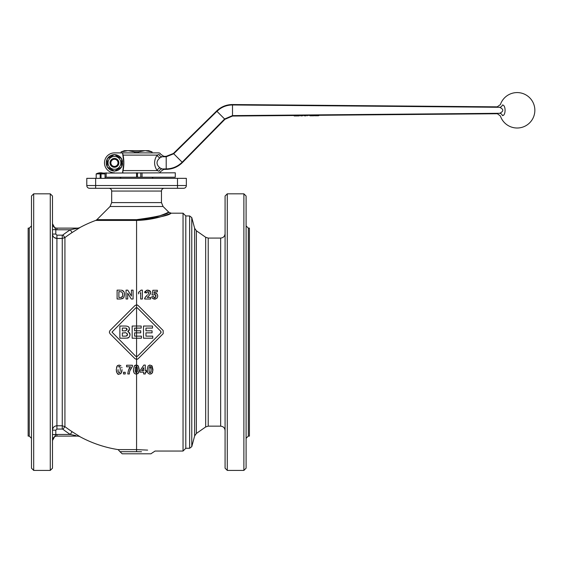 <?xml version="1.0" encoding="UTF-8"?>
<svg xmlns="http://www.w3.org/2000/svg" width="563" height="563" viewBox="0 0 563 563"><rect width="100%" height="100%" fill="white"/><g stroke="black" fill="none" stroke-linecap="round" stroke-linejoin="round"><path stroke-width="0.84" d="M185.804 215.953L183.038 213.187L183.038 451.047L185.804 448.282L189.64 448.282L189.64 215.953L185.804 215.953L185.804 448.282M50.276 193.82L52.493 196.037L52.493 468.191L50.276 470.408L33.681 470.408L31.472 468.191L31.472 196.037L33.681 193.82L50.276 193.82L50.276 470.408M28.15 228.121L29.255 228.121L29.255 436.107L28.15 436.107L28.15 228.121M89.552 188.288A2.766 2.766 0 0 1 87.596 187.479A2.766 2.766 0 0 0 89.552 188.288A2.766 2.766 0 0 1 87.596 187.479A2.766 2.766 0 0 0 89.552 188.288L183.587 188.288A2.766 2.766 0 0 0 185.544 187.479A2.766 2.766 0 0 1 183.587 188.288M141.51 451.758L136.57 451.695C157.795 452.49 157.795 452.49 136.57 451.695L136.57 449.605C160.504 451.174 160.504 451.174 136.57 449.605L147.626 450.111M136.57 451.695L119.975 451.695L122.185 453.813L150.954 453.813L152.897 452.42M52.493 224.792L52.493 214.834M52.493 449.394L52.493 429.478M31.472 277.707L31.472 297.616M111.678 202.596L111.678 191.054L161.461 191.054L161.461 202.596L111.678 202.596L110.059 206.508L96.906 219.654L136.57 219.654C156.401 217.008 167.112 214.538 168.71 212.244C170.139 211.083 157.598 219.098 136.57 219.654L136.57 220.429C158.738 219.887 172.595 212.089 171.046 213.215C169.132 215.446 157.64 217.853 136.57 220.429L136.57 304.872L137.351 305.012M183.038 213.187L171.131 213.187L168.787 212.216L163.08 206.508L110.059 206.508M52.493 434.552L55.807 434.552L55.807 430.181L56.912 429.069L62.261 429.069A0.915 0.739 18.9 0 1 62.929 429.295A121.932 121.932 0 0 0 70.284 434.453L75.864 435.621M55.807 234.053L52.493 234.053C52.753 236.727 54.231 238.198 56.912 238.466L62.261 238.466L64.928 237.572A118.617 118.617 0 0 1 72.085 232.554L79.728 227.712A3.322 3.315 90 0 1 78.144 228.121L56.912 228.121L78.144 228.121L70.284 229.781A121.932 121.932 0 0 0 62.929 234.94A0.915 0.739 -18.9 0 1 62.261 235.158L56.912 235.158L55.807 234.053L55.807 229.676L52.493 229.676M56.912 235.158L56.912 238.466L54.161 237.502M62.929 234.94L64.928 237.572L64.928 426.655L62.261 425.762L56.912 425.762C54.231 426.022 52.753 427.493 52.493 430.181L52.669 428.943M55.807 430.181L52.493 430.181M151.623 365.542L152.89 370.799M152.693 371.918L152.474 372.53M151.391 373.797L149.681 374.085M147.429 371.876L147.203 369.574L148.132 365.915M149.258 365.183L150.075 365.077L148.069 365.985L147.203 369.574C147.042 372.298 147.999 373.804 150.075 374.113L152.08 373.206L152.946 369.595L152.087 365.992L150.075 365.077M155.684 299.016L152.77 298.531M152.045 297.609L151.799 296.729C151.785 298.024 152.756 298.833 154.719 299.15L157.007 298.123M153.903 297.447L154.741 297.792L153.488 296.553L153.65 297.109M155.416 294.632L154.684 294.421L156.007 296.054L154.741 297.792L155.838 297.032M156.007 296.054L155.909 295.329M157.232 294.217L157.753 296.025C157.26 293.823 156.359 292.837 155.05 293.07L153.889 293.358L155.05 293.07L156.676 293.633M157.225 297.827L157.753 296.208M146.683 292.317L146.584 292.908L147.78 291.528L148.928 292.704L148.583 293.738L148.892 292.331M147.056 290.191L147.823 290.121C145.219 291.029 144.241 291.908 144.888 292.746L146.676 290.29M149.737 294.85L147.267 297.426L149.737 294.85L150.631 292.584C150.807 291.303 149.871 290.48 147.823 290.121L150.497 291.754M150.631 292.584L150.462 293.59M150.349 293.879L149.765 294.815M145.099 297.616L147.175 295.188C145.198 297.151 144.374 298.425 144.684 299.002L144.874 298.137M148.583 293.738L147.935 294.463M148.097 294.301L148.456 293.907M140.074 293.098L140.539 292.739M140.849 290.452L138.484 292.359L140.637 290.811M137.872 305.294L136.57 304.872L135.007 305.519L109.975 330.551L109.328 332.114L109.975 333.676L135.007 358.715L136.57 359.363L137.872 358.934M163.171 330.551L163.171 333.676L163.171 330.551L138.132 305.519M137.351 359.222L136.57 359.363L136.57 365.084L134.325 365.985L133.452 369.574C133.304 372.319 134.268 373.832 136.33 374.113L138.329 373.206L137.646 373.797M137.456 365.296L138.336 365.992L139.145 370.799M138.941 371.918L138.73 372.53M183.038 451.047L155.057 451.047L153.002 452.427M137.351 307.862L135.789 307.862L111.995 332.114L135.789 307.862L137.351 307.862L160.821 331.333L160.821 332.895L137.351 356.365L135.789 356.365L111.995 332.114L135.789 356.365L137.351 356.365M128.85 327.279L129.483 329.088C129.159 328.384 129.926 325.991 124.747 326.033L119.877 326.033L119.877 338.201L126.992 338.117C128.645 338.145 129.673 336.991 130.081 334.668L128.688 332.114L127.97 331.783M129.377 329.89L129.054 330.608M128.505 331.262L127.78 331.727L129.483 329.088M79.728 227.712L79.608 227.712A118.934 118.934 0 0 1 95.703 220.429L136.57 220.429M124.332 292.915L124.522 294.667C124.564 292.366 123.74 290.923 122.051 290.318L121.228 290.184M122.051 290.318L123.902 291.831M123.564 297.827L124.522 294.667L123.895 297.334M122.621 298.587L120.461 299.002L123.304 298.116M123.951 330.861L122.333 330.861L122.333 328.053L125.852 328.088L127.09 329.432L125.739 330.826L123.951 330.861L124.838 330.861M189.64 448.282L191.772 446.642L194.636 435.952L194.636 228.282L191.772 217.592L189.64 215.953M205.678 237.276L196.374 230.76L196.374 433.468L205.678 426.951L205.678 237.276L208.219 238.079L220.654 238.079C223.342 237.811 224.813 236.34 225.08 233.652M208.219 238.079L208.219 426.156L220.654 426.156L220.654 238.079M243.885 470.408L227.29 470.408L225.08 468.191L225.08 196.037L227.29 193.82L243.885 193.82L246.094 196.037L246.094 468.191L243.885 470.408L243.885 193.82M248.311 228.121L248.311 436.107L249.416 436.107L249.416 228.121L248.311 228.121L246.094 225.904M246.094 449.394L246.094 429.478M246.094 224.792L246.094 214.834M246.094 386.528L246.094 366.612M138.399 152.89L138.399 151.883L145.177 150.673L151.954 151.883L151.954 152.89L148.738 152.89M121.193 152.89L121.193 151.883L127.963 150.673L134.74 151.883L138.399 151.883M121.193 151.883L124.416 150.673L148.723 150.673L152.059 151.883L152.059 152.89M105.042 177.225L175.29 177.225L175.29 172.806L98.236 173.108M96.189 178.337L96.189 173.911L100.186 173.911A9.149 5.25 -90 0 1 100.615 173.601A9.149 5.25 90 0 1 101.044 173.911L101.044 178.337M100.186 178.337L100.186 173.911M105.042 178.337L105.042 173.911L101.044 173.911M160.624 154.269L160.744 154.262A2.21 2.21 0 0 0 158.696 152.89L122.678 152.89M122.91 154.375L122.79 153.861M153.551 152.89L158.696 152.89M122.558 152.932L123.846 162.848L122.558 172.757A38.72 38.72 0 0 0 122.558 152.932L114.444 152.89A9.958 9.958 0 0 0 104.486 162.848A9.958 9.958 0 0 0 114.444 172.806M497.354 113.712L500.387 115.992A17.699 17.699 0 0 0 534.85 110.292A17.699 17.699 0 0 0 500.387 104.598L497.22 106.85L232.505 104.542C226.354 104.598 221.062 106.752 216.621 111.01L173.418 153.46L166.205 156.338L163.685 156.338M158.696 172.806A2.21 2.21 0 0 0 160.744 171.433L163.784 169.379L166.205 169.357L166.205 156.338M123.065 170.589L157.183 170.589L159.097 171.258C161.285 171.49 161.285 171.49 159.097 171.258A3.322 3.104 103.2 0 1 162.01 168.956L159.962 167.88C156.057 164.516 156.057 161.166 159.962 157.816A3.322 2.421 42 0 1 157.183 155.099C153.748 160.258 153.748 165.416 157.183 170.589A3.322 2.421 138 0 1 159.962 167.88M114.444 159.266A3.575 3.575 0 0 1 118.019 162.848A3.575 3.575 0 0 1 114.444 166.423A3.575 3.575 0 0 1 110.869 162.848A3.575 3.575 0 0 1 114.444 159.266M114.444 167.274A4.427 4.427 0 0 0 118.87 162.848A4.427 4.427 0 0 0 114.444 158.421A4.427 4.427 0 0 0 110.017 162.848A4.427 4.427 0 0 0 114.444 167.274M121.636 163.516L122.6 163.516L122.516 164.22A8.185 8.185 0 0 1 121.636 166.761M121.425 167.12A8.185 8.185 0 0 1 114.648 171.032M114.24 171.032A8.185 8.185 0 0 1 107.463 167.12M107.252 166.761A8.185 8.185 0 0 1 107.252 158.935M107.463 158.576A8.185 8.185 0 0 1 114.24 154.663M114.444 156.43A6.418 6.418 0 0 0 108.026 162.848A6.418 6.418 0 0 0 114.444 169.266A6.418 6.418 0 0 0 120.862 162.848A6.418 6.418 0 0 0 114.444 156.43M107.252 158.696L114.444 154.543L121.636 158.696L121.636 167L114.444 171.152L107.252 167L107.252 158.696M114.648 154.663A8.185 8.185 0 0 1 121.425 158.576M121.636 158.935A8.185 8.185 0 0 1 122.6 163.516M122.516 164.22L121.636 164.22M123.297 172.806L122.558 172.757M159.962 157.816L162.01 156.732A3.322 3.104 76.8 0 1 159.097 154.431L157.183 155.099L123.065 155.099M159.097 171.258C161.285 171.49 161.285 171.49 159.097 171.258M162.01 168.956C164.375 169.512 164.375 169.512 162.01 168.956L166.205 168.921C172.426 168.78 177.739 166.542 182.152 162.2L224.609 118.997L232.505 115.619L499.641 113.297A3.322 2.928 -100.1 0 1 502.428 115.605C505.954 115.732 505.961 104.866 502.428 104.985C499.719 104.479 499.719 104.479 502.428 104.985A3.322 2.928 100.1 0 1 499.641 107.294C496.425 106.717 496.425 106.717 499.641 107.294C503.829 109.299 503.829 111.298 499.641 113.297C496.418 113.881 496.418 113.881 499.641 113.297M159.097 154.431C161.285 154.206 161.285 154.206 159.097 154.431M162.01 156.732C164.375 156.176 164.375 156.176 162.01 156.732L166.205 156.774L173.728 153.769L216.924 111.312C221.294 107.132 226.488 105.021 232.505 104.971L499.641 107.294M314.682 115.739L314.823 115.324L318.764 115.288L318.151 115.746L314.823 115.767L317.595 115.739L314.682 115.739L314.682 115.331M317.356 115.746L316.392 115.739M318.764 115.725L318.764 115.295L497.22 113.74M295.561 115.936L298.939 115.908L294.21 115.943L294.21 115.499L296.434 115.443L298.763 115.457L298.763 115.901L294.21 115.943M295.575 115.922L298.763 115.901M294.407 115.95L293.992 115.514M298.939 115.908L298.939 115.471M301.817 115.887L301.353 115.894M305.428 115.858L304.942 115.858M306.131 115.802L306.131 115.359L307.37 115.345L307.37 115.788M304.126 115.816L304.126 115.373L306.131 115.359M305.202 115.851L305.202 115.415M302.669 115.83L302.669 115.387L304.126 115.373M300.649 115.851L300.649 115.408L302.669 115.387M301.557 115.887L301.557 115.443M299.382 115.858L299.382 115.415L300.649 115.408M309.953 115.781L310.093 115.359L314.041 115.324L314.041 115.767L313.429 115.788L310.093 115.802L312.873 115.781L309.953 115.781L309.953 115.373M312.627 115.774L311.663 115.781M314.041 115.767L314.041 115.338L314.823 115.331M114.444 152.89L121.08 152.89L121.08 151.883M134.74 151.883L134.74 152.89M100.615 173.601L100.615 178.337M140.771 172.806L140.771 177.225M106.147 172.806L106.147 177.225M149.005 368.512L148.977 369.595L149.153 367.386L150.075 366.485L151.173 369.595L150.997 371.805L150.075 372.699C149.441 372.988 149.075 371.953 148.977 369.595L149.308 372.213M149.892 372.685L150.427 372.629M150.729 372.396L151.173 369.595M151.13 368.23L150.87 367.041M150.722 366.787L149.702 366.569M150.075 366.485L149.153 367.386M124.613 336.139L122.333 336.139L122.333 332.888L124.332 332.888C125.422 332.311 126.492 332.867 127.548 334.542L126.302 336.069L124.613 336.139M125.739 330.826L127.041 328.996M126.992 328.862L126.774 328.51M126.393 328.236L125.605 328.074M126.992 329.995L127.09 329.432M126.302 336.069L126.654 335.963M127.02 335.752L127.505 334.957L127.28 333.62M124.339 328.053L123.747 328.053M125.436 338.18L124.022 338.201M130.039 334.14L129.75 336.174M128.864 337.364L126.992 338.117M129.251 332.557L129.645 333.057M129.652 333.071L129.856 333.465M125.211 372.263L123.508 372.263L123.508 373.966L125.211 373.966L125.211 372.263M126.584 366.809L130.447 366.809C129.103 368.089 128.216 370.475 127.773 373.966L129.413 373.966C129.216 371.805 130.201 369.3 132.389 366.464L132.389 365.225L126.584 365.225L126.584 366.809M128.455 370.419L130.447 366.809M132.389 366.464L130.018 370.56M120.369 290.149L117.097 290.149L117.097 299.002L120.461 299.002M120.222 297.503L118.884 297.503L118.884 291.648L121.165 291.74C122.467 292.676 122.973 293.619 122.685 294.576C122.854 296.103 122.396 297.053 121.305 297.419L120.222 297.503L121.305 297.419L122.537 296.061M122.664 295.181L122.586 293.358M121.341 291.782L119.687 291.648M136.57 304.872L136.57 332.846L140.729 332.846L140.729 330.791L134.613 330.791L134.613 328.088L141.179 328.088L141.179 326.033L132.157 326.033L132.157 338.201L141.412 338.201L141.412 336.139L134.613 336.139L134.613 332.846L136.57 332.846L136.57 359.363M133.079 290.149L131.425 290.149L131.425 296.089L127.787 290.149L126.056 290.149L126.056 299.002L127.71 299.002L127.71 293.196L131.292 299.002L133.079 299.002L133.079 290.149M138.132 358.715L163.171 333.676M160.821 332.895L161.145 332.128M118.413 366.9L119.145 366.485C119.891 366.119 120.257 367.153 120.243 369.595L120.215 370.707M120.186 368.082L119.778 366.773M116.541 367.238L117.54 365.584L119.145 365.077L117.139 365.985L116.274 369.574C116.822 373.424 117.787 374.93 119.145 374.113L118.596 374.064M120.904 365.725L119.145 365.077M118.385 374.015L117.357 373.445M116.583 372.171L116.274 369.574M121.889 367.871L121.77 367.301M120.756 373.607L120.039 373.98M119.145 374.113L121.151 373.206L122.016 369.595L121.904 371.235M121.847 371.545L121.151 373.206M119.363 372.678L120.067 371.805L119.145 372.699C118.223 372.157 117.857 371.123 118.047 369.595L118.117 371.242M118.195 371.7L118.357 372.164M138.329 373.206L139.202 369.595L138.336 365.992L136.57 365.084L137.428 369.595L137.252 371.805L136.33 372.699C135.486 372.446 135.12 371.411 135.226 369.595L135.401 367.386L136.33 366.485L136.57 372.671L137.252 371.805L137.428 369.595M134.916 373.726L136.57 374.099L136.57 372.671L137.252 371.805M135.254 368.498L135.57 372.234M134.726 373.593L134.071 372.868M133.839 372.382L133.466 370.194M133.452 369.574L134.325 365.985M134.592 365.697L135.549 365.176M135.725 365.134L136.33 365.077M136.38 366.492L135.401 367.386M137.386 368.258L137.041 366.886M153.488 296.553L151.799 296.729M153.889 293.358L154.156 291.852L157.366 291.852L157.366 290.269L152.869 290.269L151.996 294.864L153.375 295.068L154.684 294.421M144.684 299.002L150.631 299.002L150.631 297.426L147.267 297.426M144.888 292.746L146.584 292.908M145.296 370.7L145.296 365.077L143.875 365.077L140.039 370.707L140.039 372.178L143.664 372.178L143.664 373.966L145.296 373.966L145.296 372.178L146.401 372.178L146.401 370.7L145.296 370.7M141.623 370.7L143.664 367.667L143.664 370.7L141.623 370.7M140.673 292.612L140.673 299.002L142.376 299.002L142.376 290.121L140.996 290.121M138.484 292.359L138.484 293.893M152.073 330.791L145.958 330.791L145.958 328.088L152.524 328.088L152.524 326.033L143.502 326.033L143.502 338.201L152.756 338.201L152.756 336.139L145.958 336.139L145.958 332.846L152.073 332.846L152.073 330.791M79.728 436.515A3.322 3.315 90 0 0 78.144 436.107L56.912 436.107L78.018 436.107L79.728 436.515L72.085 431.673A118.617 118.617 0 0 1 64.928 426.655L62.929 429.295M52.493 440.421L52.493 440.533A4.427 4.427 0 0 1 56.912 436.107L56.912 434.453L70.284 434.453L72.085 431.673M56.912 436.107A4.427 4.427 0 0 0 52.493 440.533L55.807 434.552A6.087 6.087 0 0 1 56.912 434.453M52.493 223.694A4.427 4.427 0 0 0 56.912 228.121L56.912 229.781A6.087 6.087 0 0 1 55.807 229.676L52.493 223.708M72.085 232.554L70.284 229.781L56.912 229.781M31.472 224.792L31.472 234.75M87.596 187.479A2.766 2.766 0 0 1 86.786 185.523A2.766 2.766 0 0 0 87.596 187.479A2.766 2.766 0 0 1 86.786 185.523L86.786 178.337L186.353 178.337L186.353 185.523A2.766 2.766 0 0 1 185.544 187.479A2.766 2.766 0 0 0 186.353 185.523L177.507 185.523L177.507 188.288M33.681 193.82L33.681 470.408M95.64 188.288L95.64 185.523L86.786 185.523M62.261 429.069L62.261 235.158M56.912 238.466L56.912 429.069M136.57 374.099L136.57 449.605L118.11 449.605L136.57 449.605M191.772 446.642L191.772 217.592M227.29 470.408L227.29 193.82M502.428 115.605C499.719 116.112 499.719 116.112 502.428 115.605M232.505 104.542L232.505 116.048L224.919 119.307L216.924 111.312L219.654 109.025M316.835 115.711L316.835 115.267M296.434 115.887L296.434 115.443M312.113 115.746L312.113 115.302M173.418 153.46L182.461 162.51C177.95 166.944 172.531 169.224 166.205 169.357M137.456 172.806L137.456 177.225M136.57 172.806L136.57 177.225M142.038 172.806L142.038 177.225M177.507 178.337L177.507 185.523L95.64 185.523L95.64 178.337M29.255 228.121L31.472 225.904M161.461 191.054C161.63 189.379 162.552 188.457 164.227 188.288M161.461 202.596L163.08 206.508M194.636 228.282L196.374 230.76M121.08 177.225L119.975 178.337M105.042 173.911A9.402 9.402 0 0 0 96.189 173.911M160.744 154.262L163.784 156.317M318.165 115.746L316.652 115.76M313.436 115.788L311.93 115.795M310.093 115.373L307.37 115.394M299.382 115.464L298.763 115.471M294.21 115.514L232.505 116.048M224.919 119.307L182.461 162.51M152.059 177.225L153.164 178.337M248.311 436.107L246.094 438.324M220.654 426.156C223.342 426.416 224.813 427.887 225.08 430.575M208.219 426.156L205.678 426.951M196.374 433.468L194.636 435.952M79.608 436.515A118.934 118.934 0 0 0 118.11 449.605L119.975 451.695M79.608 227.712L78.018 228.121M95.703 220.429L96.906 219.654M111.678 191.054C111.516 189.379 110.594 188.457 108.912 188.288M29.255 436.107L31.472 438.324"/></g></svg>
